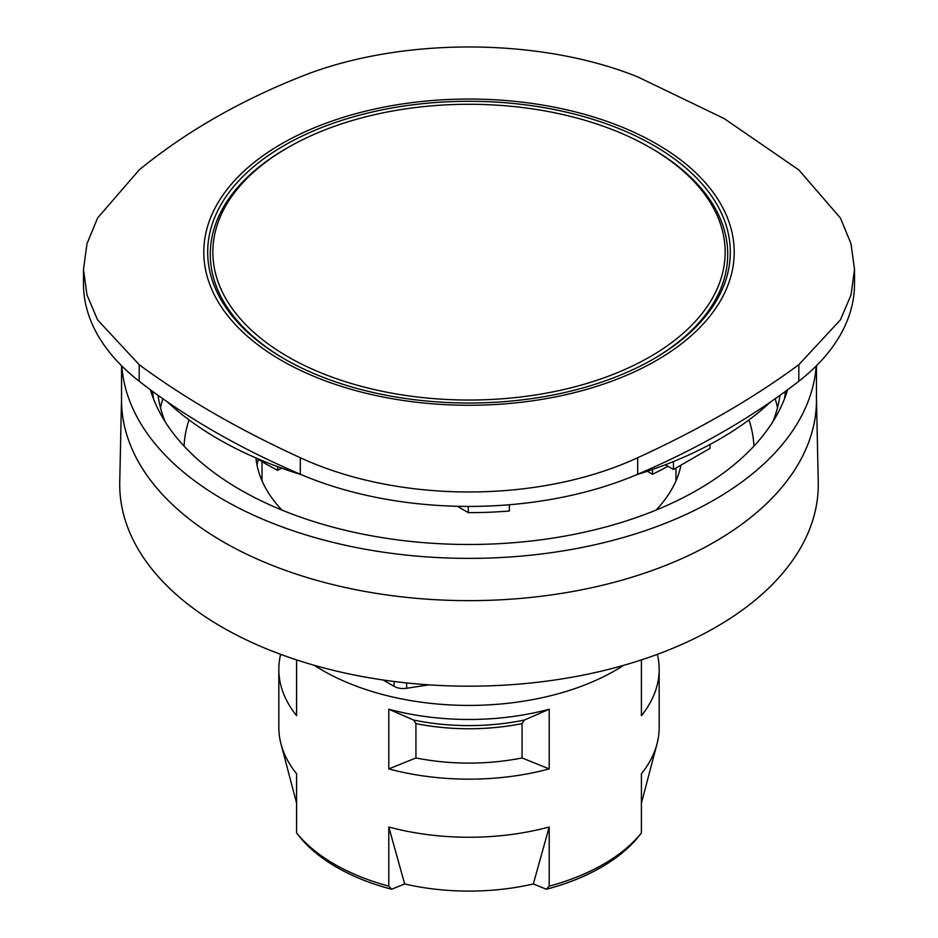 <?xml version="1.0" encoding="UTF-8"?>
<svg xmlns="http://www.w3.org/2000/svg" width="938" height="938" viewBox="0 0 938 938"><rect width="100%" height="100%" fill="white"/><g stroke="black" fill="none" stroke-linecap="round" stroke-linejoin="round"><path stroke-width="1.41" d="M651.945 148.638L650.116 147.583A256.133 147.876 180 0 1 650.116 356.721A256.133 147.876 180 0 1 287.884 356.721A256.133 147.876 180 0 1 287.884 147.583A256.133 147.876 180 0 1 650.116 147.583L651.945 148.638A258.724 149.377 180 0 1 652.86 359.36M391.627 889.236L388.801 886.152A190.168 109.793 180 0 1 296.584 832.921L298.565 835.5A187.178 108.069 0 0 0 391.627 889.236L404.665 883.971A173.659 100.26 180 0 0 533.335 883.971L546.373 889.236A187.178 108.069 0 0 0 639.435 835.5L641.416 832.921L641.416 773.768A190.168 109.793 180 0 0 656.999 743.963A190.168 109.793 180 0 0 659.168 727.466L659.168 669.369A190.168 109.793 180 0 1 641.416 715.671L641.416 659.895M296.584 832.921L296.584 773.768A190.168 109.793 180 0 1 281.001 743.963A190.168 109.793 180 0 1 278.832 727.466L278.832 669.369A190.168 109.793 180 0 1 280.626 654.337M623.676 665.323A206.981 119.501 180 0 1 314.324 665.323M281.576 468.097L277.66 470.36A286.536 165.428 180 0 1 256.496 458.19M277.66 470.36L277.66 466.667M468.308 506.414L468.308 512.64L457.275 506.274M509.357 504.75L509.357 510.999A286.536 165.428 180 0 1 468.308 512.64M854.518 269.476L854.518 283.839A283.299 163.564 180 0 1 798.813 381.238A774.882 447.367 180 0 1 637.699 474.253A283.299 163.564 180 0 1 300.301 474.253A774.882 447.367 180 0 1 139.187 381.238A283.299 163.564 180 0 1 83.482 283.839L83.482 269.476L86.988 294.942L97.575 319.858L139.187 364.706C184.938 398.474 238.651 429.475 300.301 457.721C398.99 503.389 539.01 503.389 637.699 457.721C699.349 429.475 753.062 398.474 798.813 364.706L840.425 319.858L851.012 294.942L854.518 269.476L851.012 243.739L840.425 218.015L798.813 169.907L724.206 118.587L637.699 76.893C539.01 37.004 398.99 37.004 300.301 76.893C238.651 101.48 184.938 132.481 139.187 169.907L97.575 218.015L86.988 243.739L83.482 269.476M656.518 143.889A265.196 153.105 180 0 1 537.638 400.045A265.196 153.105 180 0 1 212.844 212.527A265.196 153.105 180 0 1 656.518 143.889M653.774 145.472A261.315 150.866 180 0 1 653.774 358.832A261.315 150.866 180 0 1 284.226 358.832A261.315 150.866 180 0 1 284.226 145.472A261.315 150.866 180 0 1 653.774 145.472M285.14 359.36A258.724 149.377 180 0 1 286.055 148.638L287.884 147.583M667.926 466.28A286.536 165.428 180 0 1 652.485 474.276L647.29 471.275M652.485 469.492L652.485 474.276M665.323 464.791L673.437 469.469L710.031 448.352L710.031 444.448M673.437 461.578L673.437 469.469M533.335 883.971L549.199 827.011A190.168 109.793 180 0 1 388.801 827.011L404.665 883.971M388.801 886.152L388.801 827.011M641.416 832.921A190.168 109.793 180 0 1 549.199 886.152L546.373 889.236M549.199 886.152L549.199 827.011M296.584 659.895L296.584 715.671A190.168 109.793 180 0 1 278.832 669.369M549.199 709.234L524.365 720.056L522.079 723.608L522.079 757.951L549.199 768.914A190.168 109.793 180 0 1 388.801 768.914L388.801 709.234A190.168 109.793 180 0 0 549.199 709.234L549.199 768.914M388.801 768.914L415.921 757.951L415.921 723.608L413.635 720.056L388.801 709.234M415.921 757.951A162.344 93.73 0 0 0 522.079 757.951M657.374 654.337A190.168 109.793 180 0 1 659.168 669.369M301.391 474.722A354.447 204.636 180 0 1 218.366 439.101A354.447 204.636 180 0 1 167.41 401.921M770.59 401.921A354.447 204.636 180 0 1 636.609 474.722M816.47 398.791L818.253 482.038A349.276 201.658 180 0 1 604.647 670.353A349.276 201.658 180 0 1 222.025 627.112A349.276 201.658 180 0 1 119.747 482.038L121.53 398.791M816.47 365.714L816.47 400.022A347.47 200.615 180 0 1 601.973 585.371A347.47 200.615 180 0 1 223.303 541.883A347.47 200.615 180 0 1 121.53 400.022L121.53 365.714M816.177 365.996A347.47 200.615 180 0 1 595.36 544.65A347.47 200.615 180 0 1 223.303 499.626A347.47 200.615 180 0 1 121.823 365.996M787.639 389.727A323.411 186.721 180 0 1 566.646 535.774A323.411 186.721 180 0 1 240.316 489.8A323.411 186.721 180 0 1 150.361 389.727M281.963 510.096A213.442 123.23 180 0 1 255.922 457.932M680.988 465.119A213.442 123.23 180 0 1 656.037 510.096M165.041 421.549A311.955 180.108 180 0 1 158.03 395.32M779.97 395.32A311.955 180.108 180 0 1 772.959 421.549M383.114 679.991L394.124 686.346A12.933 7.469 0 0 0 406.623 688.281L428.842 684.846M415.921 723.608A162.344 93.73 0 0 0 522.079 723.608M524.365 720.056A164.619 95.043 180 0 1 413.635 720.056M300.301 474.253L300.301 457.721M637.699 474.253L637.699 457.721M798.813 381.238L798.813 364.706M139.187 381.238L139.187 364.706M258.349 459.362A213.442 123.23 0 0 0 256.989 464.99M153.609 399.096A316.938 182.98 180 0 1 152.566 391.357M785.434 391.357A316.938 182.98 180 0 1 784.391 399.096M777.508 407.713A310.912 179.498 0 0 0 775.163 398.732M162.837 398.732A310.912 179.498 0 0 0 160.492 407.713M184.071 446.101A285.046 164.572 180 0 1 189.007 419.884M748.993 419.884A285.046 164.572 180 0 1 753.929 446.101M406.623 688.281L406.623 682.934M394.124 681.492L394.124 686.346M296.584 803.139L281.001 743.963M641.416 803.139L656.999 743.963M675.981 480.831L675.981 468.003M262.019 480.831L262.019 461.613"/></g></svg>

